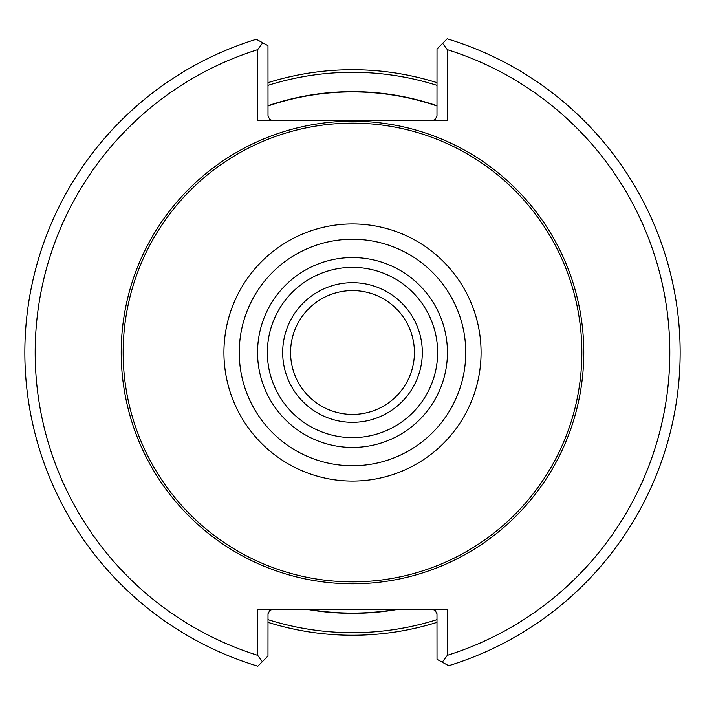 <?xml version="1.0" encoding="UTF-8"?>
<svg xmlns="http://www.w3.org/2000/svg" width="705" height="705" viewBox="0 0 705 705"><rect width="100%" height="100%" fill="white"/><g stroke="black" fill="none" stroke-linecap="round" stroke-linejoin="round"><path stroke-width="1.06" d="M581.854 352.5A229.354 229.354 0 0 0 237.823 153.875A229.354 229.354 0 0 0 237.823 551.125A229.354 229.354 0 0 0 581.854 352.5M257.66 49.676A317.329 317.329 0 0 0 257.66 655.324L257.66 609.155L447.34 609.155L447.34 655.324A317.329 317.329 0 0 0 447.34 49.676L447.34 120.722L257.66 120.722L257.66 49.676L262.754 42.82L267.979 45.684L268.015 116.14L269.927 119.594L273.143 120.722M431.857 120.722L435.073 119.594L436.985 116.14L437.021 48.962L442.634 43.34L447.34 49.676M273.143 609.155L269.927 610.274L268.015 613.729L267.979 656.038L262.366 661.66L257.66 655.324M447.34 655.324L442.246 662.18L437.021 659.316L436.985 613.729L435.073 610.274L431.857 609.155M442.246 662.18L448.68 665.714A327.649 327.649 0 0 0 447.164 38.819L442.634 43.34M262.754 42.82L256.32 39.286A327.649 327.649 0 0 0 257.836 666.181L262.366 661.66M447.437 352.5A94.937 94.937 0 0 0 305.027 270.279A94.937 94.937 0 0 0 305.027 434.721A94.937 94.937 0 0 0 447.437 352.5M437.638 352.5A85.138 85.138 0 0 0 309.936 278.766A85.138 85.138 0 0 0 309.936 426.234A85.138 85.138 0 0 0 437.638 352.5M422.313 352.5A69.813 69.813 0 0 0 317.594 292.037A69.813 69.813 0 0 0 317.594 412.963A69.813 69.813 0 0 0 422.313 352.5M437.021 106.014A260.577 260.577 0 0 0 267.979 106.014M307.459 609.155A260.577 260.577 0 0 0 397.541 609.155M437.021 82.67A282.758 282.758 0 0 0 267.979 82.67M267.979 622.33A282.758 282.758 0 0 0 437.021 622.33M437.021 85.375A280.176 280.176 0 0 0 267.979 85.375M267.979 619.625A280.176 280.176 0 0 0 437.021 619.625M437.021 105.741A260.832 260.832 0 0 0 267.979 105.741M305.996 609.155A260.832 260.832 0 0 0 399.004 609.155M414.417 352.5A61.917 61.917 0 0 0 321.542 298.876A61.917 61.917 0 0 0 321.542 406.124A61.917 61.917 0 0 0 414.417 352.5M583.793 352.5A231.293 231.293 0 0 0 236.854 152.192A231.293 231.293 0 0 0 236.854 552.808A231.293 231.293 0 0 0 583.793 352.5M481.074 352.5A128.574 128.574 0 0 0 288.213 241.154A128.574 128.574 0 0 0 288.213 463.846A128.574 128.574 0 0 0 481.074 352.5M465.758 352.5A113.258 113.258 0 0 0 295.871 254.417A113.258 113.258 0 0 0 295.871 450.583A113.258 113.258 0 0 0 465.758 352.5"/></g></svg>
